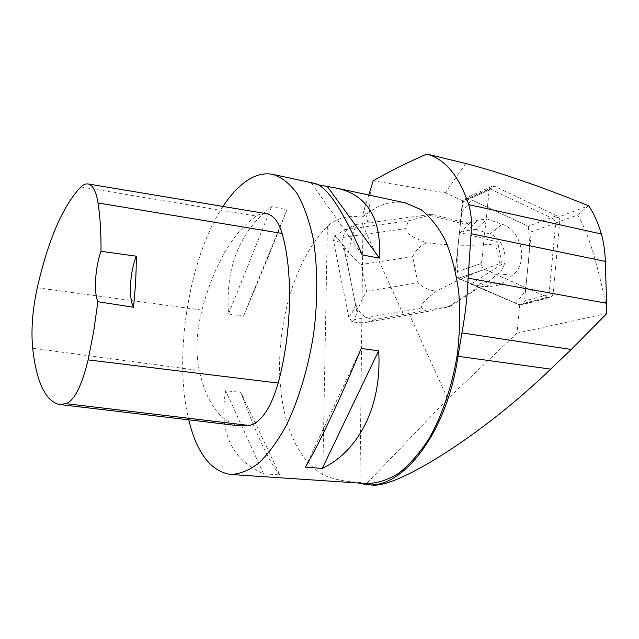 <?xml version="1.0" encoding="UTF-8"?>
<svg xmlns="http://www.w3.org/2000/svg" width="639" height="639" viewBox="0 0 639 639"><rect width="100%" height="100%" fill="white"/><g stroke="black" fill="none" stroke-linecap="round" stroke-linejoin="round"><path stroke-width="0.48" stroke-dasharray="3.19 2.4" d="M556.625 215.686L495.113 186.532L491.886 186.332L489.194 190.095L481.502 263.428C481.399 266.223 482.501 268.244 484.825 269.482L547.431 297.231L550.922 297.111L552.32 295.777L553.126 293.397L559.78 221.549C559.852 218.881 558.805 216.925 556.625 215.686L528.197 226.246C530.314 227.428 531.328 229.305 531.249 231.877L524.531 300.945L523.948 302.894L522.694 304.316L521.352 304.907L518.996 304.643L458.355 278.205C456.11 277.014 455.04 275.082 455.152 272.398L462.844 201.956L465.456 198.33L468.587 198.505L528.197 226.246M606.85 313.461L516.991 333.143L519.731 305.099L479.114 287.622L450.295 306.257L403.321 314.5L362.952 225.703L359.949 483.475L366.283 483.899L447.723 398.864L408.968 313.549M516.991 333.143L447.723 398.864M518.996 304.643L547.431 297.231L548.733 297.574L555.698 222.923L577.504 215.031C587.401 230.2 597.249 261.886 607.05 310.107M548.733 297.574L519.731 305.099M371.203 484.961L366.283 483.899M518.477 304.779L547.431 297.231L484.825 269.482C482.501 268.244 481.399 266.223 481.502 263.428L455.152 272.398L481.502 263.428L489.194 190.095L462.364 202.172L462.708 200.806L489.546 188.673L553.526 218.889L588.655 205.798M462.708 200.806L445.343 192.762L373.2 180.813M465.751 163.512L445.343 192.762M462.364 202.172L460.256 221.493L431.573 214.249L368.791 222.843L370.484 189.591M366.427 483.563L359.078 482.325C344.261 481.614 332.152 479.034 322.759 474.593C261.551 437.939 267.541 288.101 327.392 226.246C336.529 218.099 348.143 215.071 362.209 217.172L364.454 208.506L367.92 222.971L368.791 222.843M363.088 213.801L362.976 223.514L367.92 222.971M368.791 195.031L364.454 208.506M362.209 217.172L376.738 207.348C386.196 202.619 395.669 201.117 405.15 202.851M359.078 482.325L359.238 483.084M362.976 223.514L361.786 223.658L362.952 225.703M359.949 483.475L359.318 483.435M341.849 242.812L346.825 260.816C350.388 241.222 353.758 229.074 356.937 224.369L354.254 225.216C346.57 228.65 342.432 234.513 341.849 242.812L333.422 240.408L334.86 235.911L343.83 230.423L348.167 229.185L408.257 220.87L405.845 228.554C405.054 232.62 411.915 237.333 426.429 242.708C449.401 245.664 472.493 246.063 495.696 243.914L499.754 263.627C477.676 271.295 456.518 280.489 436.277 291.216C424.639 300.138 419.847 305.698 421.908 307.894L426.66 311.672L366.794 322.28C363.056 322.935 358.128 322.783 352.009 321.824L353.87 319.812L357.097 312.735L343.734 245.855L337.576 238.203L334.86 235.911M223.003 206.437C188.825 257.701 173.129 356.658 188.761 419.839M314.484 183.353L311.552 183.369L318.557 184.871M243.467 316.177C261.647 273.476 276.12 237.996 286.903 209.728L271.551 206.677C239.601 231.494 225.263 267.286 228.538 314.029L243.467 316.177L286.903 209.728M279.81 474.905C269.458 462.62 256.463 435.103 240.831 392.362L225.663 390.741C218.714 431.908 231.358 459.593 263.587 473.795L279.81 474.905L240.831 392.362M266.207 213.634C262.956 213.17 259.626 213.993 256.223 216.102C232.516 232.828 214.4 264.163 201.884 310.091C196.373 331.905 195.486 352.041 199.232 370.5C206.724 403.217 220.175 421.668 239.585 425.87M311.552 183.369L362.265 254.961M228.538 314.029L271.551 206.677M263.587 473.795L225.663 390.741M361.171 348.471L305.314 467.173M553.526 218.889L555.698 222.923M489.546 188.673L489.194 190.095L462.844 201.956M479.114 287.622L458.355 278.205C455.096 257.293 459.649 234.249 461.725 212.18L471.534 199.879L528.181 226.238C529.947 239.769 529.779 253.931 527.662 268.723L525.522 290.729L516.112 303.389L458.371 278.205C456.11 277.014 455.04 275.082 455.152 272.398L460.727 221.294L460.256 221.493M577.504 215.031L588.056 206.157M403.321 314.5L377.353 319.085C366.115 319.891 358.695 314.284 355.1 302.255L346.825 260.816M471.199 284.339L483.755 286.631L477.788 287.638L447.931 306.936L426.66 311.672M447.931 306.936L450.295 306.257M477.788 287.638L480.736 286.743L479.609 287.47M356.937 224.369L361.786 223.658M460.727 221.294L467.684 223.051L470.552 222.236L460.28 232.692L497.613 241.965L495.696 243.914M408.257 220.87L429.28 215.287L464.801 224.233L467.684 223.051M429.28 215.287L431.573 214.249M470.815 284.211L502.166 264.075L499.754 263.627M502.166 264.075L497.613 241.965M426.429 242.708C420.103 246.031 415.51 250.68 412.658 256.646L417.954 282.813C422.986 287.494 429.096 290.298 436.277 291.216M464.801 224.233L477.581 220.255L487.062 218.905L502.094 224.273C521.967 230.391 528.788 263.268 512.582 275.113L500.609 284.738L491.151 286.36L480.736 286.743M352.009 321.824L348.694 316.984L333.422 240.408M348.694 316.984C353.671 311.433 355.803 306.52 355.1 302.255M343.734 245.855C347.776 252.205 353.591 258.436 361.187 264.546L366.538 291.272C361.786 299.387 358.639 306.544 357.097 312.735M460.551 232.316L468.02 230.447L477.581 220.255M468.02 230.447L475.999 229.281L487.062 218.905M475.999 229.281L489.754 234.114C505.369 238.842 510.697 264.618 497.925 273.859L486.942 282.614L500.609 284.738M486.942 282.614L478.986 283.964L491.151 286.36M478.986 283.964L470.863 284.251M468.587 198.505L495.113 186.532M553.126 293.397L524.531 300.945M531.249 231.877L559.78 221.549M484.825 269.482L458.355 278.205L484.825 269.482M327.392 226.246L322.759 474.593M37.27 287.774L201.884 310.091M80.873 186.939L256.223 216.102M32.685 348.239L199.232 370.5M366.794 322.28L377.353 319.085M412.658 256.646L361.187 264.546M366.538 291.272L417.954 282.813M348.167 229.185L358.311 224.129M337.576 238.203L405.845 228.554M421.908 307.894L353.87 319.812M489.754 234.114L502.094 224.273M497.925 273.859L512.582 275.113M491.886 186.332L465.456 198.33M549.867 297.51L521.352 304.907M59.092 404.447L59.739 404.519M343.83 230.423L354.254 225.216"/><path stroke-width="0.96" d="M366.682 484.666L371.203 484.961C396.188 489.354 483.827 433.873 550.682 369.126L571.25 349.469L606.85 313.461L605.357 261.375L471.087 233.714L468.099 278.117C467.389 296.073 465.328 314.332 461.917 332.903L458.003 356.274C447.188 432.643 402.474 489.57 366.682 484.666L359.238 483.084M605.357 261.375C604.965 250.919 603.631 241.798 601.355 233.994C597.992 222.572 593.759 213.178 588.655 205.798C539.827 186.093 498.867 172.003 465.751 163.512L426.812 154.039C406.124 163.129 388.256 172.051 373.2 180.813L368.791 195.031M471.087 233.714C472.061 222.819 471.255 213.114 468.659 204.6C459.169 176.013 445.223 159.159 426.812 154.039M405.15 202.851L421.221 209.72C430.39 217.02 438.474 227.332 445.463 240.663C451.629 255.584 456.054 272.677 458.738 291.943C460.288 312.08 459.824 332.831 457.34 354.206C452.212 386.044 442.124 415.701 428.633 439.257C419.144 453.706 409.04 465.144 398.305 473.563C387.474 480.113 376.85 483.443 366.427 483.563L230.575 474.473C239.601 474.21 248.914 470.496 258.523 463.331C268.116 454.153 277.262 441.725 285.976 426.053C298.469 400.525 308.174 368.439 313.589 334.117C318.054 299.651 317.783 266.008 313.014 237.788C309.084 220.143 303.821 205.462 297.231 193.753C290.058 183.968 282.198 177.578 273.644 174.567C265.033 172.642 256.351 174.551 247.573 180.278C238.874 186.037 230.687 194.759 223.003 206.437M188.761 419.839C196.844 453.099 210.782 471.31 230.575 474.473M318.557 184.871L337.895 188.385C367.689 195.582 381.523 218.818 379.406 258.108L362.265 254.961C343.247 210.982 327.583 187.171 315.275 183.521L314.484 183.353M378.631 350.843C382.274 405.685 358.743 451.214 322.272 468.411L305.314 467.173C317.04 448.171 339.621 400.541 361.171 348.471L378.631 350.843L322.272 468.411M136.291 256.175L101.01 251.327C101.146 232.923 100.155 216.805 98.031 202.962C96.114 191.333 92.823 185.006 88.166 183.984C85.858 183.577 83.429 184.559 80.873 186.939C62.949 205.718 48.412 239.329 37.27 287.774C32.485 309.803 30.952 329.956 32.685 348.239C36.479 382.042 45.281 400.781 59.092 404.447L66.264 403.68C74.643 399.958 81.928 385.365 88.118 359.893L93.725 331.234L97.847 301.728L133.455 307.247C135.404 289.459 136.347 272.438 136.291 256.175C129.893 272.254 128.423 297.646 133.455 307.247M59.739 404.519L239.585 425.87L249.474 425.51C261.335 422.251 270.904 408.097 278.181 383.049C291.919 332.096 293.141 271.072 282.079 233.451C278.548 221.661 273.38 215.079 266.575 213.698L266.207 213.634M101.01 251.327C95.187 267.453 93.606 291.863 97.847 301.728M327.559 186.804L379.406 258.108M66.264 403.68L249.474 425.51M88.118 359.893L278.181 383.049M98.031 202.962L282.079 233.451M601.355 233.994L468.659 204.6M606.858 303.325L468.099 278.117M571.25 349.469L461.917 332.903M550.682 369.126L458.003 356.274M273.644 174.567L315.275 183.521M337.895 188.385L406.684 203.178M88.166 183.984L266.575 213.698"/></g></svg>
